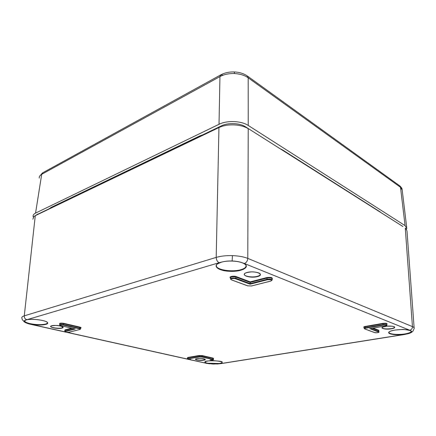 <?xml version="1.0" encoding="UTF-8"?>
<svg xmlns="http://www.w3.org/2000/svg" width="436" height="436" viewBox="0 0 436 436"><rect width="100%" height="100%" fill="white"/><g stroke="black" fill="none" stroke-linecap="round" stroke-linejoin="round"><path stroke-width="0.65" d="M49.541 208.424L199.699 135.956L202.604 134.888M280.228 148.796L282.686 149.995L380.268 211.978M402.21 190.058L400.499 187.284L248.193 77.799L248.237 125.454L405.088 225.619L248.237 125.454C241.31 120.794 227.02 120.222 219.019 124.298L35.556 213.111C33.648 214.071 32.847 215.237 33.158 216.627L33.338 217.133M248.237 125.454C241.31 120.788 227.02 120.216 219.019 124.298L219.951 76.6L221.014 74.747L222.703 75.177M406.521 229.26L406.804 228.35L405.088 225.625L400.499 187.284L399.496 185.676L247.599 76.186M406.81 228.295L405.088 225.619M234.41 71.956C239.408 72.202 243.697 73.531 247.267 75.946L248.193 77.799C244.563 75.275 239.991 73.858 234.47 73.548C228.927 73.39 224.088 74.403 219.951 76.6L41.703 174.307L35.556 213.111C33.681 214.049 32.874 215.199 33.147 216.561M35.556 213.111L219.019 124.298M220.562 74.992L42.962 172.656L41.703 174.307C39.878 175.337 39.071 176.613 39.278 178.139M410.303 330.564C405.921 329.654 403.066 329.305 401.736 329.523L395.12 330.047C391.386 330.717 389.337 331.442 388.967 332.221C388.302 334.123 397.986 335.099 405.137 333.883L405.573 334.205C397.125 335.66 386.171 334.161 389.125 331.9C391.675 329.605 406.363 328.679 410.472 330.592L410.205 330.483M404.205 334.548L221.117 363.608L219.401 363.777L219.406 363.466C221.27 363.155 222.197 362.747 222.18 362.245C224.011 360.686 203.405 360.114 205.062 362.022C205.16 362.463 205.994 362.856 207.563 363.193L207.383 363.471C201.884 362.37 206.174 360.458 213.934 360.681C222.556 361.39 224.382 362.42 219.401 363.777L213.308 364.049L207.383 363.471L189.289 359.482M23.915 321.648C25.462 322.776 27.67 323.654 30.531 324.286L31.163 324.324L29.604 323.943L29.828 323.583C35.992 324.82 41.246 324.978 45.584 324.062C47.012 323.654 47.6 323.13 47.35 322.487C47.317 320.645 30.961 318.029 26.029 320.002L25.882 320.008C30.874 318.307 45.704 320.073 47.47 322.536C49.666 324.989 37.807 325.894 29.604 323.943C27.032 323.327 25.353 322.635 24.574 321.861C23.876 321.114 24.312 320.498 25.882 320.008L219.15 262.717C217.341 261.769 216.354 259.992 216.202 257.393C220.812 256.063 226.219 255.469 232.421 255.621C238.612 255.867 243.735 256.788 247.79 258.39L412.445 326.618C413.731 327.174 414.309 327.801 414.178 328.493L412.788 331.453L411.05 332.45C410.053 333.159 408.227 333.742 405.573 334.205L404.45 334.51C409.927 333.371 409.551 333.36 411.698 332.27M26.138 319.931L26.029 320.002C24.645 320.607 24.214 321.01 24.748 321.212C25.217 322.073 26.912 322.863 29.828 323.583M242.28 262.766L242.552 262.875C251.676 266.292 243.032 271.841 230.268 271.317C217.45 271.056 210.877 265.023 221.177 262.205L221.406 262.14M219.15 262.717L221.177 262.205C224.317 261.3 227.974 260.897 232.143 260.984C236.285 261.153 239.756 261.785 242.552 262.875L244.367 263.507C246.411 262.679 247.55 260.973 247.79 258.39L248.226 128.718C241.282 124.113 226.971 123.541 218.948 127.563L35.278 215.673L33.768 216.665L32.891 219.232M414.14 327.954L406.984 230.911L405.823 228.54L405.273 228.142L412.445 326.618C412.418 328.542 411.513 329.741 409.731 330.221L410.472 330.592C411.78 331.147 411.971 331.763 411.05 332.45M207.563 363.193L219.243 363.488M24.988 320.362L24.748 321.212L24.836 320.585M405.387 333.84C408.924 333.186 410.859 332.39 411.203 331.453L411.203 331.213M36.858 214.681L221.455 125.83C228.061 122.5 239.74 122.968 245.468 126.778L402.924 226.535M402.581 226.3L245.468 126.778M24.574 321.861L22.35 319.833L21.904 318.22C21.495 317.277 22.285 316.482 24.28 315.844L216.202 257.393L218.948 127.563L221.455 125.83M231.32 279.776L230.497 278.958C231.32 277.939 233.14 277.727 235.958 278.326L250.16 283.629L250.215 281.869L266.832 277.563C270.969 277.111 272.756 277.569 272.189 278.936M75.259 328.984L65.351 331.524C64.975 332.156 66.098 332.406 68.719 332.27L79.853 329.453C80.486 329.24 80.333 329.006 79.385 328.755L63.28 325.038C60.206 324.733 59.4 324.951 60.866 325.687L75.025 328.929M267.388 279.765L267.121 279.269L250.16 283.629L250.111 284.19L235.642 278.8C233.44 277.923 229.183 279.073 231.587 279.89L247.768 285.847L251.463 285.956L270.734 281.073C272.353 279.945 271.236 279.509 267.388 279.765L250.111 284.19M369.614 328.695L385.473 325.97C387.261 325.267 386.552 324.989 383.342 325.136L365.57 328.21C364.507 328.428 364.251 328.668 364.801 328.929L374.747 332.592C377.309 332.886 378.541 332.679 378.443 331.981L369.848 328.651M210.207 359.891L210.31 359.913C212.599 360.12 213.417 359.983 212.763 359.509L201.841 356.986L199.416 356.926L188.118 358.877C187.387 359.319 188.183 359.498 190.505 359.411L190.597 359.395M234.47 73.548L234.372 71.956C229.385 71.787 224.927 72.719 221.014 74.747M199.699 135.956L50.75 207.585M202.2 135.084L199.988 135.825M282.686 149.995L282.37 149.804M244.743 273.508L244.34 274.369C244.204 276.457 252.597 277.699 257.365 276.331C259.3 275.797 260.276 275.116 260.292 274.282L259.883 273.514M257.496 276.582C249.681 278.697 239.064 274.675 247.032 272.495C255.104 270.287 265.633 274.511 257.496 276.582M62.937 327.065C62.74 326.629 61.329 326.166 58.697 325.681C57.874 325.31 55.405 325.37 51.279 325.877L50.778 326.466C51.072 327.752 59.034 328.782 61.901 327.921L62.882 326.967M62.021 328.101C57.666 329.289 47.186 326.951 51.622 325.747C56.064 324.526 66.599 326.946 62.021 328.101M203.732 360.038L205.225 359.346L201.694 358.479C200.642 358.158 194.794 358.839 195.628 359.008L195.513 359.193C196.838 360.136 199.579 360.414 203.732 360.038M203.819 360.185C199.35 360.954 192.325 359.389 196.876 358.615C201.427 357.825 208.435 359.438 203.819 360.185M394.613 327.071L394.629 327.24C393.931 326.733 395.975 327.098 391.964 326.193L386.803 326.188L382.661 327.109L381.996 327.638C382.873 328.897 385.974 329.224 391.294 328.624C393.332 328.264 394.444 327.801 394.629 327.24L394.624 327.104M391.386 328.815C384.269 330.03 377.947 327.632 385.19 326.395C392.493 325.136 398.689 327.627 391.386 328.815M216.349 265.415L216.343 265.807C216.327 269.889 232.175 272.331 240.874 269.688C244.329 268.69 246.057 267.393 246.046 265.813C246.024 264.865 244.809 263.889 242.416 262.875M190.537 359.417C188.772 359.602 187.714 359.417 187.371 358.855L199.236 356.621L202.042 356.697L213.482 359.504M213.515 358.719L212.986 358.425L212.763 359.509M379.015 331.851L378.65 330.668L378.917 330.308L378.671 331.033M187.404 357.994L187.78 357.487L199.072 355.514L202.271 355.596L213.182 358.136L212.986 358.425L202.07 355.89L199.252 355.82L187.96 357.787L187.387 358.065L187.376 358.817M213.182 358.136L213.504 358.659M60.866 325.687L60.795 325.681C59.852 325.414 59.47 325.163 59.645 324.94C59.972 324.411 61.258 324.324 63.498 324.678L63.612 323.714C61.356 323.354 60.064 323.441 59.732 323.981L59.661 324.798M63.28 325.038L63.498 324.678L79.603 328.401L79.706 327.458L63.612 323.714L63.836 323.354L79.924 327.104C81.085 327.409 81.341 327.703 80.709 327.981M232.143 260.984L232.421 255.621M222.202 362.153L222.098 362.523M31.163 324.324L64.904 331.829M67.389 332.379L187.469 359.073M220.54 363.624L403.959 334.494M409.731 330.221L244.367 263.507M64.784 330.488L64.975 329.878L71.608 328.161M59.721 323.899C59.285 323.103 60.659 322.923 63.836 323.354M230.486 277.857C228.404 276.724 233.761 275.585 236.307 276.631L250.215 281.869M364.065 327.425C363.39 327.076 363.738 326.76 365.117 326.477L382.873 323.37C386.083 323.081 387.419 323.338 386.885 324.133M373.074 328.112L378.917 330.308M37.987 213.972L35.278 215.673L24.28 315.844C24.225 317.811 25.065 319.087 26.792 319.675M386.939 325.082L386.885 324.166C386.525 323.637 385.255 323.501 383.064 323.757L365.308 326.853L364.071 327.452M364.153 328.417L365.379 327.828L383.146 324.749L382.873 323.37M383.342 325.136L383.146 324.749C385.326 324.498 386.59 324.635 386.945 325.158C387.054 325.485 386.585 325.757 385.533 325.975L385.473 325.97M365.57 328.21L365.117 326.477M370.486 328.553L378.704 331.622L378.65 330.668L372.23 328.253M378.443 331.981L378.704 331.622L379.015 331.91C379.593 332.494 375.919 333.126 374.638 332.586M201.841 356.986L202.271 355.596M199.416 356.926L199.072 355.514M188.118 358.877L187.78 357.487M68.806 332.276C65.863 332.33 64.495 332.068 64.713 331.491L65.204 330.237L64.724 331.365M80.682 328.046L79.706 327.458L79.924 327.104M79.385 328.755L79.603 328.401L80.584 328.973M72.474 328.357L65.204 330.237L64.975 329.878M65.351 331.524L65.122 331.164L74.365 328.788M235.642 278.8L235.985 277.111C233.151 276.506 231.314 276.718 230.486 277.748L230.497 278.887M266.832 277.563L267.121 279.269C269.813 278.855 271.497 279.1 272.184 280.005L272.189 278.8C271.503 277.885 269.802 277.634 267.099 278.054L250.166 282.43L235.985 277.111L236.307 276.631M188.804 359.455L206.304 363.264M364.065 327.392L364.147 328.363L364.801 328.929M402.128 189.404C402.139 188.608 401.376 187.447 399.834 185.921M402.221 190.243L406.706 227.445M39.545 176.351L42.45 172.939M280.582 149.019L381.189 212.746M260.292 274.282C260.346 274.184 260.423 272.593 253.518 271.917C250.487 271.595 244.961 272.854 244.738 273.595L244.34 274.249M216.36 265.371L216.523 264.93C215.809 264.805 217.406 263.9 221.297 262.216M210.277 359.918C212.534 360.136 213.602 359.994 213.482 359.482L213.493 358.643M216.877 364.016L220.829 363.651M411.17 331.153L410.331 330.575M50.816 326.155L50.778 326.466M79.968 329.447L80.589 328.864L80.698 327.927M209.716 363.831L206.015 363.281M30.891 324.368L65.144 331.976M66.79 332.341L187.611 359.188M68.834 332.265L79.941 329.453M60.833 325.692L75.09 328.957M251.55 285.967L247.653 285.847M247.61 285.836L231.467 279.89M270.821 281.084L251.577 285.962M270.849 281.078L272.184 280.005M364.687 328.929L374.595 332.575M369.772 328.679L385.506 325.981M242.378 262.864C236.868 260.641 226.764 260.499 221.314 262.216"/></g></svg>
